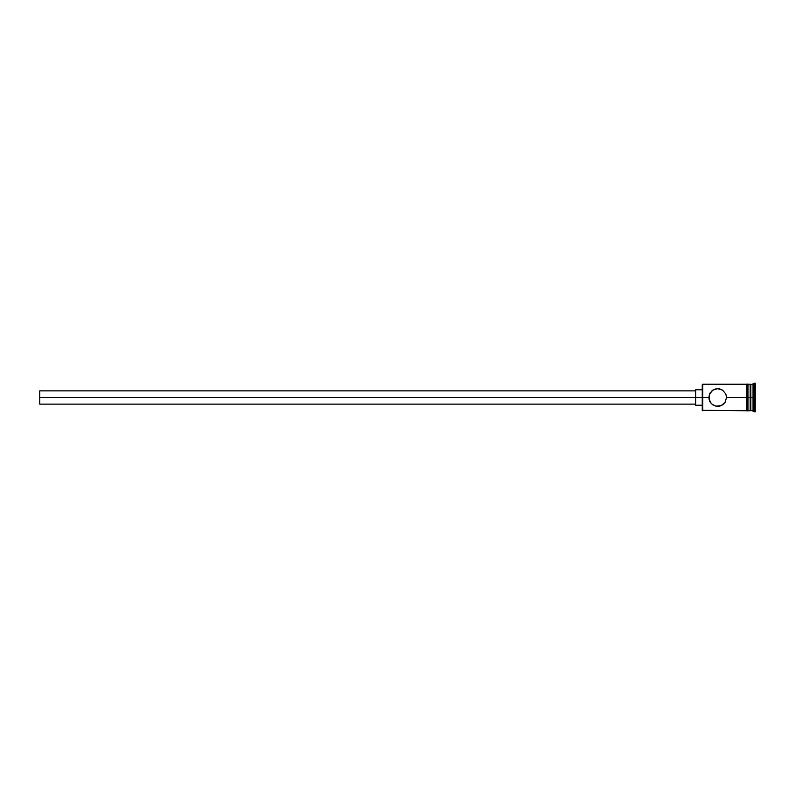 <?xml version="1.0" encoding="UTF-8"?>
<svg xmlns="http://www.w3.org/2000/svg" width="795" height="795" viewBox="0 0 795 795"><rect width="100%" height="100%" fill="white"/><g stroke="black" fill="none" stroke-linecap="round" stroke-linejoin="round"><path stroke-width="1.19" d="M711.306 403.582L709.051 399.279L709.577 394.042L712.767 390.176L717.706 388.666L722.635 390.166L725.835 394.042L726.541 397.5L725.01 402.469L721.144 405.639L715.927 406.156L712.777 404.824L710.402 402.469L708.872 397.5L702.253 397.5L702.253 410.309L702.253 397.5L39.75 397.5L39.75 404.128L39.75 397.5L695.625 397.5L695.625 405.231L695.625 397.5L702.253 397.5L702.253 384.691L702.691 410.747L702.691 397.5L708.872 397.5L709.577 394.042L712.101 390.673M710.492 392.412L710.154 392.919L710.492 392.412M709.786 393.595L709.438 394.409L709.786 393.595M719.475 388.844L721.91 389.729M750.172 384.253L750.172 410.747L750.838 384.253L750.838 397.5L753.044 397.5L753.044 410.747L753.044 397.5L754.147 397.5L754.147 383.15L754.147 397.5L755.25 397.5L755.25 383.15L755.25 411.85L755.25 397.5L754.147 397.5L754.147 411.85L754.147 397.5L750.838 397.5L750.838 410.747L750.838 397.5L726.541 397.5L746.863 397.5L746.863 410.856L747.966 410.856L747.966 384.144L746.863 384.144L746.863 397.5L750.172 397.5L750.172 384.253L747.966 384.253M722.635 390.166L725.835 394.042L726.541 397.5L725.01 402.469L722.635 404.834L719.475 406.156L721.144 405.639M717.706 406.334L718.451 406.305M715.927 406.156L712.091 404.317M708.872 397.5L708.902 398.136M753.044 397.5L753.044 384.253L753.044 397.5M747.966 410.856L747.966 384.144M746.863 384.144L746.863 410.856M717.696 388.666L716.951 388.695M712.767 390.176L715.927 388.844M746.863 384.253L702.691 384.253L702.691 397.5L702.253 384.691M709.975 401.763L709.438 400.601M710.154 402.081L710.482 402.588M695.625 389.769L695.625 397.5L695.625 389.769L702.253 389.769M39.75 390.872L39.75 397.5L39.75 390.872L695.625 390.872M746.863 410.747L702.253 410.309M695.625 404.128L39.75 404.128M702.253 405.231L695.625 405.231M755.25 411.85L750.172 410.091M750.172 410.747L747.966 410.747M755.25 383.15L750.172 384.909"/></g></svg>
